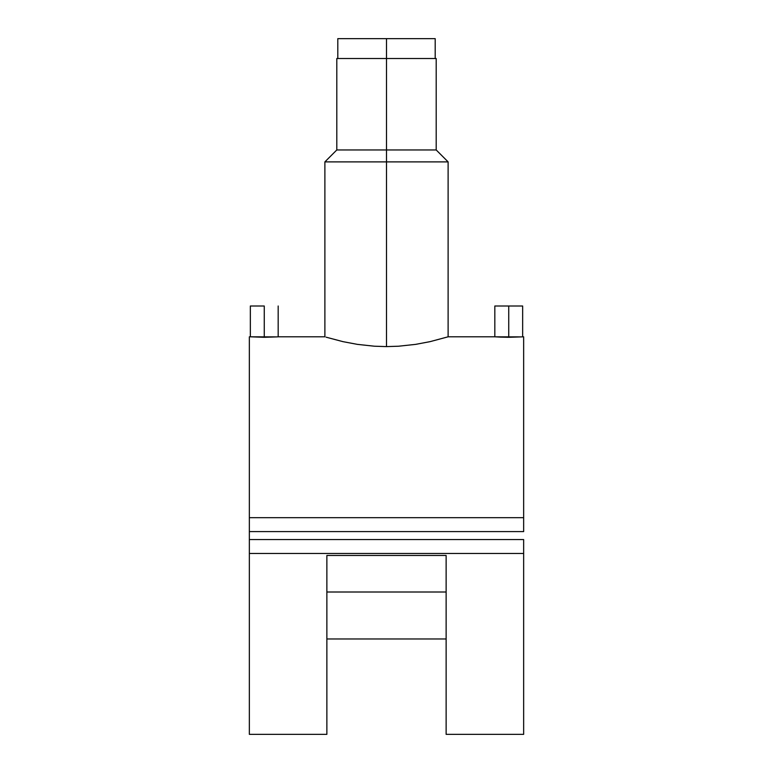 <?xml version="1.0" encoding="UTF-8"?>
<svg xmlns="http://www.w3.org/2000/svg" width="773" height="773" viewBox="0 0 773 773"><rect width="100%" height="100%" fill="white"/><g stroke="black" fill="none" stroke-linecap="round" stroke-linejoin="round"><path stroke-width="1.16" d="M435.199 58.526L435.199 38.65L386.5 38.65L386.5 58.526L386.5 38.65L337.801 38.65L337.801 58.526M435.199 38.65L338.738 38.65M500.257 337.115L508.74 337.299L508.74 306.002L522.654 306.002L508.74 306.002L508.74 337.299L521.601 336.883L495.097 336.825M264.26 306.002L264.26 337.299L277.111 336.883L250.346 336.806L264.26 337.299L264.26 306.002L250.346 306.002L264.26 306.002M494.826 306.002L508.74 306.002L494.826 306.002L494.826 336.806L448.118 336.806L448.118 161.886L436.194 149.962L436.194 58.526L386.5 58.526L386.5 149.962L436.194 149.962L386.5 149.962L386.5 161.886L448.118 161.886L386.5 161.886L386.5 346.604L398.588 346.217L415.623 344.371L430.059 341.647L448.118 336.806L430.059 341.647L415.623 344.371L398.588 346.217L386.5 346.604L374.393 346.207L357.387 344.371L342.951 341.647L326.129 337.192M250.346 306.002L250.346 336.806L249.35 336.806L249.35 517.688L523.65 517.688L523.65 336.806L521.601 336.883M446.127 734.35L523.65 734.35L523.65 553.468L249.35 553.468L249.35 734.35L326.873 734.35L326.873 555.458L446.127 555.458L446.127 734.35L446.127 555.458L326.873 555.458L326.873 734.34M446.127 638.971L326.873 638.971L446.127 638.971M326.08 337.173L342.951 341.647L357.387 344.371L374.393 346.207L386.5 346.604L386.5 161.886L324.882 161.886L386.5 161.886L386.5 58.526L336.806 58.526L436.194 58.526M278.174 306.002L278.174 336.806L277.111 336.883M249.35 539.554L249.35 553.468L249.35 539.554L523.65 539.554L249.35 539.554L249.35 517.688L249.35 531.602L523.65 531.602L249.35 531.602M446.127 592.002L326.873 592.002L446.127 592.002M523.65 337.009L523.65 517.688L249.35 517.688L249.35 337.009M523.65 517.688L523.65 531.602L523.65 517.688M249.35 734.099L249.35 553.468L523.65 553.468L523.65 539.554L523.65 734.099M278.174 336.806L324.882 336.806L324.882 161.886L336.806 149.962L386.5 149.962L336.806 149.962L336.806 58.526M494.826 336.806L501.02 337.144M522.654 306.002L522.654 336.806"/></g></svg>
